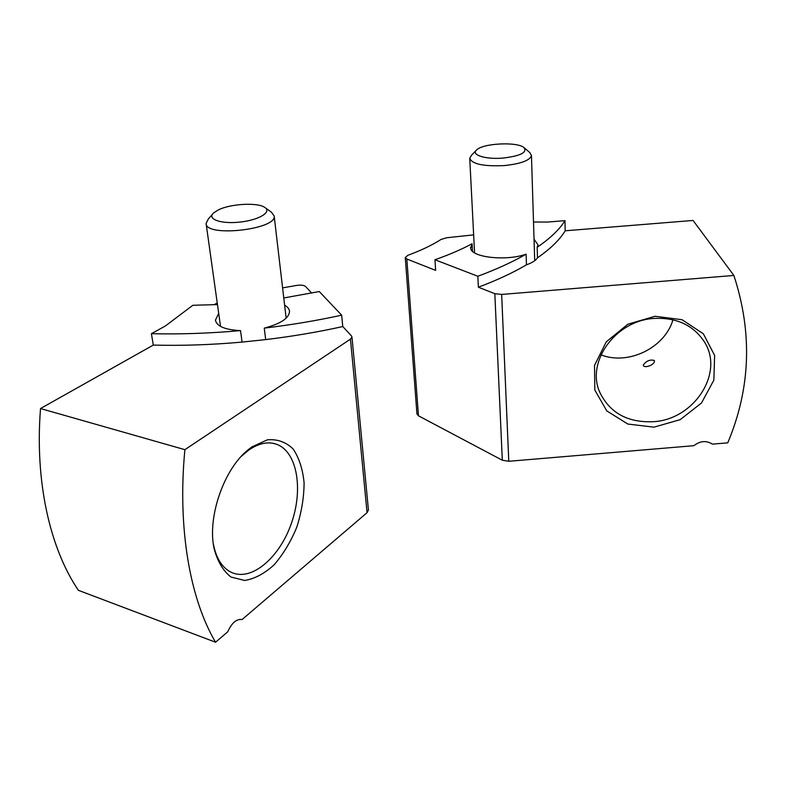 <?xml version="1.0" encoding="UTF-8"?>
<svg xmlns="http://www.w3.org/2000/svg" width="786" height="786" viewBox="0 0 786 786"><rect width="100%" height="100%" fill="white"/><g stroke="black" fill="none" stroke-linecap="round" stroke-linejoin="round"><path stroke-width="1.18" d="M654.335 360.469C650.081 359.33 646.416 360.833 643.321 364.979C643.144 368.83 654.492 365.274 654.443 361.147L654.335 360.469M472.474 251.255L472.091 243.748L470.676 248.435C471.708 257.503 506.646 261.306 526.109 254.163C512.777 261.885 496.683 269.254 477.829 276.259L434.953 259.753L435.64 270.374L406.834 259.016L405.271 257.503L407.846 255.322C421.188 250.37 432.241 245.085 441.025 239.465L446.674 237.755L473.653 234.876M472.091 243.748C461.579 249.388 449.199 254.723 434.953 259.753M533.507 222.006L547.449 222.065L564.977 220.65L565.183 230.789C559.819 239.71 550.583 248.72 537.477 257.828C535.787 260.49 532.112 262.819 526.463 264.813C513.189 272.654 497.155 280.121 478.379 287.214L494.826 293.689L502.313 460.232L418.457 415.814L416.934 413.917L405.281 257.611M526.463 264.813L526.109 254.163M477.829 276.259L478.379 287.214M564.977 220.65C559.583 229.424 550.318 238.296 537.162 247.266L537.978 244.78L534.048 239.199M537.477 257.828L537.162 247.266M494.826 293.689L501.665 294.436L733.869 275.454C752.644 332.743 750.61 388.539 727.757 442.842L712.44 444.129C706.368 440.317 700.179 440.838 693.871 445.691L508.778 461.284L502.313 460.232M733.869 275.454L693.065 220.453L565.183 230.789M653.972 427.152L680.165 419.665L701.515 402.972L713.865 380.11L714.631 355.419L703.352 333.795L682.081 319.725L655.072 316.257L627.916 324.186L606.291 341.812L594.53 365.372L594.806 390.023L606.772 410.891L627.867 424.057L653.972 427.152M653.137 421.709C627.847 422.74 610.133 413.092 600.013 392.784C585.55 362.523 615.192 320.511 654.119 318.428C676.382 317.387 693.016 325.031 704.04 341.35C725.006 372.672 693.999 419.793 653.137 421.709M672.973 319.774C664.799 348.002 628.142 365.628 600.956 354.85M475.952 150.657L471.639 155.097L469.733 158.232C471.875 164.038 483.302 166.504 504.023 165.61C520.774 163.852 529.921 160.482 531.454 155.52L529.774 152.533L524.272 147.847M503.109 158.065C520.499 155.933 527.465 152.455 523.997 147.621C517.581 141.637 483.704 143.17 476.866 149.713C470.156 154.685 485.208 159.666 503.109 158.065M283.775 297.963L319.283 291.537L341.664 315.176C316.768 320.619 290.967 324.932 264.253 328.135C280.631 323.803 289.042 318.242 289.503 311.452C289.297 309.045 287.676 306.953 284.62 305.184M341.664 315.176L342.775 326.554C317.996 332.046 292.294 336.398 265.688 339.601L242.068 342.087C211.405 344.848 181.812 345.84 153.29 345.083L40.528 408.543L184.887 449.671C177.351 528.349 190.006 599.03 215.551 642.221L78.384 590.315C49.94 548.343 34.692 481.651 40.528 408.543M242.068 342.087L240.536 330.611C209.754 333.362 180.043 334.394 151.413 333.686L153.29 345.083M265.688 339.601L264.253 328.135M217.467 304.585L192.845 305.282L165.374 325.984L151.413 333.686M218.695 313.359L215.433 320.177C216.798 326.347 225.16 329.825 240.536 330.611M368.418 509.908L367.052 512.688L242.049 619.565C236.586 618.739 231.801 622.826 227.685 631.846L215.551 642.221M311.688 293.09L305.577 286.507C303.809 285.122 300.714 284.778 296.273 285.475L282.596 287.892M213.979 304.742L217.241 303.003M251.942 446.87L248.445 449.543C224.452 468.269 207.406 515.96 213.91 547.813C217.3 561.047 222.978 570.783 230.927 577.012L244.593 580.461C254.644 578.86 264.518 573.603 274.216 564.702C283.333 554.091 290.879 541.534 296.843 527.033C301.588 512.03 304.005 497.292 304.094 482.81C302.757 469.134 299.093 457.855 293.129 448.973C285.966 442.037 277.389 438.981 267.397 439.806L251.942 446.87M184.887 449.671L350.438 339.149L367.052 512.688M342.775 326.554L351.48 335.927L351.961 336.988L350.438 339.149M213.261 543.617L213.32 543.941C216.268 558.748 222.477 568.307 231.939 572.621C252.345 581.463 280.278 556.645 291.694 522.484C303.445 488.44 296.941 451.518 276.534 444.237C268.006 441.29 258.732 443.245 248.72 450.093L241.282 456.352M212.466 214.214L208.3 219.048L206.089 223.47C205.411 237.549 277.075 229.571 274.167 215.973L271.376 212.132L265.363 207.838M218.331 209.901L213.546 212.977C206.669 219.117 221.013 224.256 240.044 222.074C259.075 220.051 272.3 211.915 264.715 207.376C257.553 202.257 230.603 203.741 218.331 209.901M406.834 259.016L418.457 415.814M501.665 294.436L508.778 461.284M470.568 247.855L470.549 247.315M600.013 392.784L599.374 391.212M534.706 260.706L531.454 155.52M474.567 252.837L469.753 158.634M351.961 336.988L368.438 510.085M273.007 443.284L276.534 444.237M213.32 543.941L213.91 547.813M245.448 452.598L248.445 449.543M286.143 318.183L274.167 215.973M220.522 326.387L206.138 223.823"/></g></svg>
